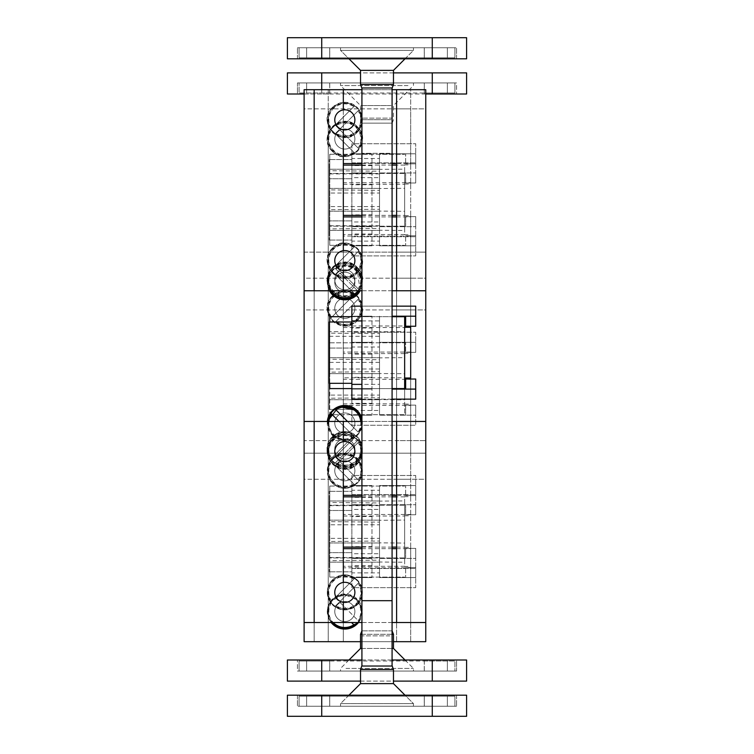 <?xml version="1.0" encoding="UTF-8"?>
<svg xmlns="http://www.w3.org/2000/svg" width="754" height="754" viewBox="0 0 754 754"><rect width="100%" height="100%" fill="white"/><g stroke="black" fill="none" stroke-linecap="round" stroke-linejoin="round"><path stroke-width="0.57" stroke-dasharray="3.77 2.83" d="M454.916 706.244L329.734 706.244L424.266 706.244L424.266 696.196L329.734 696.196L329.734 706.244L306.624 706.244L329.734 706.244L329.734 696.196L424.266 696.196L424.266 706.244L447.376 706.244L447.376 696.196L447.376 706.244L454.916 706.244L299.084 706.244L454.916 706.244L454.916 696.196L424.266 696.196L447.376 696.196L447.376 706.244L447.376 696.196L454.916 696.196L454.916 706.244L454.916 696.196L299.084 696.196L454.916 696.196L454.916 706.244M299.084 696.196L299.084 706.244L306.624 706.244L306.624 696.196L329.734 696.196L306.624 696.196L306.624 706.244L299.084 706.244L299.084 696.196L306.624 696.196L306.624 706.244L306.624 696.196L299.084 696.196L299.084 706.244L299.084 696.196M393.465 669.486L392.203 666.036L361.797 666.036L392.203 666.036L361.797 666.036L360.535 669.486L393.465 669.486L360.535 669.486L393.465 669.486L393.465 683.624L360.535 683.624L393.465 683.624L413.446 703.605L340.554 703.605L413.446 703.605L340.554 703.605L413.446 703.605L413.446 706.244L340.554 706.244L413.446 706.244L340.554 706.244L413.446 706.244L413.446 703.605L405.021 695.188M389.827 666.036L361.92 666.036L389.827 666.036M389.827 153.316L361.92 153.316L389.827 153.316M432.278 716.3L432.278 695.188L466.603 695.188L466.603 716.3L466.603 695.188L424.304 695.188L424.304 706.244L456.547 706.244L297.453 706.244L456.547 706.244L377 706.244L424.304 706.244L424.304 695.188L466.603 695.188L466.603 716.3L287.397 716.3L466.603 716.3L287.397 716.3L287.397 695.188L287.397 716.3L287.397 695.188L297.453 695.188L297.453 706.244L377 706.244L297.453 706.244L297.453 695.188L329.696 695.188L329.696 706.244L329.696 695.188L424.304 695.188L321.722 695.188L321.722 716.3M432.278 695.188L321.722 695.188M456.547 695.188L456.547 706.244L456.547 695.188M299.084 47.756L424.266 47.756L329.734 47.756L329.734 57.804L424.266 57.804L424.266 47.756L447.376 47.756L424.266 47.756L424.266 57.804L329.734 57.804L329.734 47.756L306.624 47.756L306.624 57.804L306.624 47.756L299.084 47.756L454.916 47.756L299.084 47.756L299.084 57.804L329.734 57.804L306.624 57.804L306.624 47.756L306.624 57.804L299.084 57.804L299.084 47.756L299.084 57.804L454.916 57.804L299.084 57.804L299.084 47.756M454.916 57.804L454.916 47.756L447.376 47.756L447.376 57.804L424.266 57.804L447.376 57.804L447.376 47.756L454.916 47.756L454.916 57.804L447.376 57.804L447.376 47.756L447.376 57.804L454.916 57.804L454.916 47.756L454.916 57.804M360.535 84.514L361.797 87.964L392.203 87.964L361.797 87.964L392.203 87.964L393.465 84.514L360.535 84.514L393.465 84.514L360.535 84.514L360.535 70.376L393.465 70.376L360.535 70.376L340.554 50.395L413.446 50.395L340.554 50.395L413.446 50.395L340.554 50.395L340.554 47.756L413.446 47.756L340.554 47.756L413.446 47.756L340.554 47.756L340.554 50.395L348.979 58.812M364.173 87.964L392.08 87.964L364.173 87.964M364.173 600.684L392.08 600.684L364.173 600.684M321.722 37.7L321.722 58.812L287.397 58.812L287.397 37.7L287.397 58.812L329.696 58.812L329.696 47.756L297.453 47.756L456.547 47.756L297.453 47.756L377 47.756L329.696 47.756L329.696 58.812L287.397 58.812L287.397 37.7L466.603 37.7L287.397 37.7L466.603 37.7L466.603 58.812L466.603 37.7L466.603 58.812L456.547 58.812L456.547 47.756L377 47.756L456.547 47.756L456.547 58.812L424.304 58.812L424.304 47.756L424.304 58.812L329.696 58.812L432.278 58.812L432.278 37.7M321.722 58.812L432.278 58.812M297.453 58.812L297.453 47.756L297.453 58.812M424.266 661.004L454.916 661.004L454.916 671.06L454.916 661.004L299.084 661.004L299.084 671.06L424.266 671.06L424.266 661.004L329.734 661.004L329.734 671.06M424.266 671.06L447.376 671.06L447.376 661.004L447.376 671.06L454.916 671.06L299.084 671.06L299.084 661.004L306.624 661.004L306.624 671.06L306.624 661.004L329.734 661.004M361.92 118.124L361.92 630.844L392.08 630.844L361.92 630.844L392.08 630.844L392.08 118.124L361.92 118.124L392.08 118.124M392.203 630.844L361.797 630.844M360.535 634.303L393.465 634.303M392.08 634.303L361.92 634.303M346.001 668.421L413.446 668.421L346.001 668.421M346.001 671.06L413.446 671.06L346.001 671.06M360.535 648.44L393.465 648.44M392.08 648.44L361.92 648.44M329.696 660.004L329.696 671.06L297.453 671.06L297.453 660.004L287.397 660.004L287.397 681.116L466.603 681.116L466.603 660.004L456.547 660.004L456.547 671.06L297.453 671.06L297.453 660.004L392.08 660.004M424.304 671.06L424.304 660.004L456.547 660.004L456.547 671.06L329.696 671.06M360.535 681.116L393.465 681.116M361.92 660.004L424.304 660.004M393.465 84.514L393.465 70.376L360.535 70.376M392.08 87.964L392.08 600.684L361.92 600.684L361.92 153.316L361.92 666.036M456.547 58.812L456.547 47.756L456.547 58.812M360.535 669.486L360.535 683.624L393.465 683.624M297.453 695.188L297.453 706.244L297.453 695.188M329.734 92.996L299.084 92.996L299.084 82.94L299.084 92.996L454.916 92.996L454.916 82.94L329.734 82.94L329.734 92.996L424.266 92.996L424.266 82.94M329.734 82.94L306.624 82.94L306.624 92.996L306.624 82.94L299.084 82.94L454.916 82.94L454.916 92.996L447.376 92.996L447.376 82.94L447.376 92.996L424.266 92.996M364.069 123.156L392.203 123.156L364.069 123.156M391.006 119.698L360.535 119.698L391.006 119.698M407.999 85.579L340.554 85.579L407.999 85.579M407.999 82.94L340.554 82.94L407.999 82.94M391.006 105.56L360.535 105.56L391.006 105.56M389.827 123.156L361.92 123.156L389.827 123.156M389.827 635.876L361.92 635.876L389.827 635.876M424.304 93.996L424.304 82.94L456.547 82.94L456.547 93.996L466.603 93.996L466.603 72.884L287.397 72.884L287.397 93.996L297.453 93.996L297.453 82.94L456.547 82.94L456.547 93.996L321.722 93.996L321.722 89.698M329.696 82.94L329.696 93.996L297.453 93.996L297.453 82.94L424.304 82.94M393.465 72.884L360.535 72.884M425.756 93.996L329.696 93.996M321.722 93.996L304.116 93.996M404.644 404.087L410.676 404.087L410.676 353.381L404.644 353.381L404.644 414.672L329.752 414.672L329.752 342.787L329.752 359.224L379.516 359.705L379.516 414.672L379.516 342.787L379.516 359.705L379.516 357.867L404.644 357.65L404.644 399.808L404.644 357.65M379.516 357.867L379.516 399.592L404.644 399.808M379.516 399.592L379.516 397.763L329.752 398.235L329.752 414.672L404.644 414.672L404.644 353.381M410.676 405.407L410.676 479.261L396.604 479.261L396.604 278.198L425.756 278.198L425.756 479.261L304.116 479.261L304.116 278.198L425.756 278.198L425.756 479.261L396.604 479.261L396.604 278.198L410.676 278.198L410.676 479.261L304.116 479.261L304.116 278.198L410.676 278.198L410.676 352.061L343.324 352.061L343.324 278.198L343.324 479.261L343.324 405.407L410.676 405.407L410.676 404.087M329.752 342.787L404.644 342.787L329.752 342.787M314.164 278.198L314.164 479.261L314.164 278.198M410.676 353.381L410.676 352.061M404.644 353.598L343.324 353.598L343.324 405.407M343.324 353.598L343.324 352.061M328.244 278.198L328.244 479.261L328.244 278.198M329.752 359.224L329.752 398.235M343.324 403.861L404.644 403.861M354.484 435.19L330.912 458.752L354.484 435.19A16.937 16.937 0 0 1 358.744 439.459L358.065 440.138A15.985 15.985 0 0 1 335.86 462.343L358.065 440.138M351.939 456.217A10.056 10.056 0 0 0 351.939 441.995A10.056 10.056 0 0 0 337.717 441.995A10.056 10.056 0 0 0 337.717 456.217A10.056 10.056 0 0 0 351.939 456.217A10.056 10.056 0 0 0 351.939 441.995A10.056 10.056 0 0 0 337.717 441.995A10.056 10.056 0 0 0 337.717 456.217A10.056 10.056 0 0 0 351.939 456.217M335.86 462.343L335.181 463.022A16.937 16.937 0 0 1 330.912 458.752M335.181 463.022L358.744 439.459M354.484 294.446L330.912 318.009L354.484 294.446A16.937 16.937 0 0 1 358.744 298.707L358.065 299.385A15.985 15.985 0 0 1 335.86 321.59L358.065 299.385M351.939 315.464A10.056 10.056 0 0 0 351.939 301.251A10.056 10.056 0 0 0 337.717 301.251A10.056 10.056 0 0 0 337.717 315.464A10.056 10.056 0 0 0 351.939 315.464A10.056 10.056 0 0 0 351.939 301.251A10.056 10.056 0 0 0 337.717 301.251A10.056 10.056 0 0 0 337.717 315.464A10.056 10.056 0 0 0 351.939 315.464M335.86 321.59L335.181 322.278A16.937 16.937 0 0 1 330.912 318.009M335.181 322.278L358.744 298.707M329.244 395.068L329.244 409.394L351.864 409.394L351.864 425.228L415.708 425.228L415.708 415.171L379.516 415.171L415.708 415.171L415.708 425.228L351.864 425.228L351.864 410.449L379.516 410.449L379.516 415.171L379.516 342.288L415.708 342.288L379.516 342.288L379.516 347.01L351.864 347.01L351.864 332.231L415.708 332.231L415.708 342.288L415.708 332.231L351.864 332.231L351.864 348.065L329.244 348.065L351.864 348.065L351.864 409.394L329.244 409.394L329.244 348.065L329.244 357.745L379.516 357.745L329.244 357.745L329.244 395.068L379.516 395.068M405.652 342.288L415.708 342.288L415.708 352.344L415.708 342.288L415.708 352.344L415.708 342.288L405.652 342.288L415.708 342.288L405.652 342.288L405.652 352.344L405.652 342.288M405.652 415.171L405.652 405.124L415.708 405.124L415.708 415.171L415.708 405.124L415.708 415.171L415.708 405.124L405.652 405.124L415.708 405.124L405.652 405.124L405.652 415.171M379.516 410.449L379.516 347.01M379.516 362.391L329.244 362.391M329.244 399.714L379.516 399.714L329.244 399.714M351.864 409.394L351.864 348.065L351.864 409.394M351.864 347.01L351.864 410.449M415.708 352.344L405.652 352.344L415.708 352.344M371.976 403.362L371.976 342.288L371.976 415.171L371.976 403.362L351.864 403.362M371.976 415.171L351.864 415.171L371.976 415.171M371.976 342.288L351.864 342.288L371.976 342.288M371.976 354.107L351.864 354.107M329.752 383.315L329.752 372.156L379.516 371.675L379.516 316.708L379.516 388.593L379.516 371.675L379.516 373.513L404.644 373.73L404.644 331.572L404.644 373.73M379.516 373.513L379.516 331.788L404.644 331.572M379.516 331.788L379.516 333.617L329.752 333.145L329.752 321.986M404.644 377.782L404.644 316.708L329.752 316.708L329.752 388.593L404.644 388.593L404.644 377.782L343.324 377.782L343.324 325.973L410.676 325.973L410.676 252.119L396.604 252.119L396.604 453.182L425.756 453.182L425.756 421.458L425.756 622.521L425.756 440.619L304.116 440.619L304.116 622.521L304.116 421.458L304.116 453.182L425.756 453.182L425.756 252.119L304.116 252.119L304.116 290.761L304.116 89.698L425.756 89.698L425.756 290.761L425.756 252.119L396.604 252.119L396.604 453.182L410.676 453.182L410.676 377.999L410.676 379.319L343.324 379.319L343.324 453.182L410.676 453.182L410.676 379.319M343.324 325.973L343.324 252.119L410.676 252.119L410.676 325.973M328.244 252.119L343.324 252.119L343.324 453.182L314.164 453.182L314.164 252.119L314.164 453.182L328.244 453.182L328.244 252.119L304.116 252.119L304.116 453.182L328.244 453.182L328.244 252.119M343.324 377.782L343.324 379.319M392.08 388.593L351.864 388.593M329.752 372.156L329.752 333.145M351.864 316.708L392.08 316.708M343.324 327.519L404.644 327.519M349.055 290.761L353.796 295.511M351.939 275.163A10.056 10.056 0 0 1 351.939 289.385A10.056 10.056 0 0 1 337.717 289.385A10.056 10.056 0 0 1 337.717 275.163A10.056 10.056 0 0 1 351.939 275.163A10.056 10.056 0 0 1 351.939 289.385A10.056 10.056 0 0 1 337.717 289.385A10.056 10.056 0 0 1 337.717 275.163A10.056 10.056 0 0 1 351.939 275.163M358.376 290.761A15.985 15.985 0 0 0 335.86 269.037L335.181 268.358A16.937 16.937 0 0 0 330.912 272.628M335.86 269.037L357.584 290.761M335.181 268.358L358.065 291.242M331.59 414.05L354.484 436.934A16.937 16.937 0 0 0 358.744 432.673L358.065 431.995A15.985 15.985 0 0 0 360.742 421.458M354.484 436.934L338.998 421.458M351.939 415.916A10.056 10.056 0 0 1 351.939 430.129A10.056 10.056 0 0 1 337.717 430.129A10.056 10.056 0 0 1 337.717 415.916A10.056 10.056 0 0 1 351.939 415.916A10.056 10.056 0 0 1 351.939 430.129A10.056 10.056 0 0 1 337.717 430.129A10.056 10.056 0 0 1 337.717 415.916A10.056 10.056 0 0 1 351.939 415.916M347.537 421.458L358.065 431.995M335.86 409.79L358.744 432.673M392.08 389.092L415.708 389.092L405.652 389.092L405.652 379.036L415.708 379.036L405.652 379.036L405.652 389.092L415.708 389.092L415.708 379.036L405.652 379.036L405.652 389.092L415.708 389.092L415.708 399.149L351.864 399.149L351.864 306.152L415.708 306.152L415.708 316.209L392.08 316.209M405.652 389.092L415.708 389.092L415.708 379.036L415.708 389.092M351.864 321.986L351.864 389.092L351.864 321.986L329.244 321.986L329.244 331.666L379.516 331.666L379.516 316.209L379.516 320.931L361.92 320.931M392.08 306.152L361.92 306.152M379.516 368.989L329.244 368.989L329.244 331.666L379.516 331.666L379.516 389.092L379.516 384.37L361.92 384.37M361.92 399.149L392.08 399.149M405.652 316.209L405.652 326.256L405.652 316.209L405.652 326.256L415.708 326.256L415.708 316.209L415.708 326.256L405.652 326.256L415.708 326.256L415.708 316.209M351.864 383.315L329.244 383.315L329.244 373.635L379.516 373.635L329.244 373.635L329.244 368.989M379.516 320.931L379.516 384.37M329.244 336.312L379.516 336.312M371.976 328.018L371.976 389.092L371.976 316.209L371.976 328.018L351.864 328.018M371.976 316.209L351.864 316.209L371.976 316.209M371.976 389.092L351.864 389.092L371.976 389.092M371.976 377.273L351.864 377.273M404.644 515.793L410.676 515.793L410.676 566.499L404.644 566.499L404.644 505.208L329.752 505.208L329.752 577.093L329.752 560.656L379.516 560.175L379.516 505.208L379.516 577.093L379.516 560.175L379.516 562.013L404.644 562.23L404.644 520.072L404.644 562.23M379.516 562.013L379.516 520.288L404.644 520.072M379.516 520.288L379.516 522.117L329.752 521.645L329.752 505.208L404.644 505.208L404.644 566.499M410.676 514.473L410.676 440.619L396.604 440.619L396.604 641.682L425.756 641.682L425.756 440.619L396.604 440.619L396.604 641.682L410.676 641.682L410.676 440.619L304.116 440.619L304.116 641.682L410.676 641.682L410.676 567.819L343.324 567.819L343.324 641.682L343.324 440.619L343.324 514.473L410.676 514.473L410.676 515.793M329.752 577.093L404.644 577.093L329.752 577.093M360.535 641.682L393.465 641.682M314.164 641.682L314.164 440.619L314.164 641.682M410.676 566.499L410.676 567.819M404.644 566.282L343.324 566.282L343.324 514.473M343.324 566.282L343.324 567.819M328.244 641.682L328.244 440.619L328.244 641.682M329.752 560.656L329.752 521.645M343.324 516.019L404.644 516.019M354.484 484.69L330.912 461.128L354.484 484.69A16.937 16.937 0 0 0 358.744 480.421L358.065 479.742A15.985 15.985 0 0 0 335.86 457.537L358.065 479.742M351.939 463.663A10.056 10.056 0 0 1 351.939 477.885A10.056 10.056 0 0 1 337.717 477.885A10.056 10.056 0 0 1 337.717 463.663A10.056 10.056 0 0 1 351.939 463.663A10.056 10.056 0 0 1 351.939 477.885A10.056 10.056 0 0 1 337.717 477.885A10.056 10.056 0 0 1 337.717 463.663A10.056 10.056 0 0 1 351.939 463.663M335.86 457.537L335.181 456.858A16.937 16.937 0 0 0 330.912 461.128M335.181 456.858L358.744 480.421M357.698 622.521A16.937 16.937 0 0 0 358.744 621.173L358.065 620.495A15.985 15.985 0 0 0 335.86 598.29L358.065 620.495M351.571 622.521L353.796 624.755M351.939 604.416A10.056 10.056 0 0 1 351.939 618.629A10.056 10.056 0 0 1 337.717 618.629A10.056 10.056 0 0 1 337.717 604.416A10.056 10.056 0 0 1 351.939 604.416A10.056 10.056 0 0 1 351.939 618.629A10.056 10.056 0 0 1 337.717 618.629A10.056 10.056 0 0 1 337.717 604.416A10.056 10.056 0 0 1 351.939 604.416M335.86 598.29L335.181 597.602A16.937 16.937 0 0 0 330.912 601.871M335.181 597.602L358.744 621.173M329.244 524.812L329.244 510.486L351.864 510.486L351.864 494.652L415.708 494.652L415.708 504.709L379.516 504.709L415.708 504.709L415.708 494.652L351.864 494.652L351.864 509.431L379.516 509.431L379.516 504.709L379.516 577.592L415.708 577.592L379.516 577.592L379.516 572.87L351.864 572.87L351.864 587.649L415.708 587.649L415.708 577.592L415.708 587.649L351.864 587.649L351.864 571.815L329.244 571.815L351.864 571.815L351.864 510.486L329.244 510.486L329.244 571.815L329.244 562.135L379.516 562.135L329.244 562.135L329.244 524.812L379.516 524.812M405.652 577.592L415.708 577.592L415.708 567.536L415.708 577.592L415.708 567.536L415.708 577.592L405.652 577.592L415.708 577.592L405.652 577.592L405.652 567.536L405.652 577.592M405.652 504.709L405.652 514.756L415.708 514.756L415.708 504.709L415.708 514.756L415.708 504.709L415.708 514.756L405.652 514.756L415.708 514.756L405.652 514.756L405.652 504.709M379.516 509.431L379.516 572.87M379.516 557.489L329.244 557.489M329.244 520.166L379.516 520.166L329.244 520.166M351.864 510.486L351.864 571.815L351.864 510.486M351.864 572.87L351.864 509.431M415.708 567.536L405.652 567.536L415.708 567.536M371.976 516.518L371.976 577.592L371.976 504.709L371.976 516.518L351.864 516.518M371.976 504.709L351.864 504.709L371.976 504.709M371.976 577.592L351.864 577.592L371.976 577.592M371.976 565.773L351.864 565.773M404.644 184.033L410.676 184.033L410.676 234.739L404.644 234.739L404.644 173.448L329.752 173.448L329.752 245.333L329.752 228.896L379.516 228.415L379.516 173.448L379.516 245.333L379.516 228.415L379.516 230.253L404.644 230.47L404.644 188.312L404.644 230.47M379.516 230.253L379.516 188.528L404.644 188.312M379.516 188.528L379.516 190.357L329.752 189.885L329.752 173.448L404.644 173.448L404.644 234.739M410.676 182.713L410.676 108.859L396.604 108.859L396.604 309.922L425.756 309.922L425.756 108.859L304.116 108.859L304.116 309.922L425.756 309.922L425.756 108.859L396.604 108.859L396.604 309.922L410.676 309.922L410.676 108.859L304.116 108.859L304.116 309.922L410.676 309.922L410.676 236.059L343.324 236.059L343.324 309.922L343.324 108.859L343.324 182.713L410.676 182.713L410.676 184.033M329.752 245.333L404.644 245.333L329.752 245.333M314.164 309.922L314.164 108.859L314.164 309.922M410.676 234.739L410.676 236.059M404.644 234.522L343.324 234.522L343.324 182.713M343.324 234.522L343.324 236.059M328.244 309.922L328.244 108.859L328.244 309.922M329.752 228.896L329.752 189.885M343.324 184.259L404.644 184.259M354.484 152.93L330.912 129.368L354.484 152.93A16.937 16.937 0 0 0 358.744 148.661L358.065 147.982A15.985 15.985 0 0 0 335.86 125.777L358.065 147.982M351.939 131.903A10.056 10.056 0 0 1 351.939 146.125A10.056 10.056 0 0 1 337.717 146.125A10.056 10.056 0 0 1 337.717 131.903A10.056 10.056 0 0 1 351.939 131.903A10.056 10.056 0 0 1 351.939 146.125A10.056 10.056 0 0 1 337.717 146.125A10.056 10.056 0 0 1 337.717 131.903A10.056 10.056 0 0 1 351.939 131.903M335.86 125.777L335.181 125.098A16.937 16.937 0 0 0 330.912 129.368M335.181 125.098L358.744 148.661M354.484 293.674L330.912 270.111L354.484 293.674A16.937 16.937 0 0 0 358.744 289.413L358.065 288.735A15.985 15.985 0 0 0 335.86 266.53L358.065 288.735M351.939 272.656A10.056 10.056 0 0 1 351.939 286.869A10.056 10.056 0 0 1 337.717 286.869A10.056 10.056 0 0 1 337.717 272.656A10.056 10.056 0 0 1 351.939 272.656A10.056 10.056 0 0 1 351.939 286.869A10.056 10.056 0 0 1 337.717 286.869A10.056 10.056 0 0 1 337.717 272.656A10.056 10.056 0 0 1 351.939 272.656M335.86 266.53L335.181 265.842A16.937 16.937 0 0 0 330.912 270.111M335.181 265.842L358.744 289.413M329.244 193.052L329.244 178.726L351.864 178.726L351.864 162.892L415.708 162.892L415.708 172.949L379.516 172.949L415.708 172.949L415.708 162.892L351.864 162.892L351.864 177.671L379.516 177.671L379.516 172.949L379.516 245.832L415.708 245.832L379.516 245.832L379.516 241.11L351.864 241.11L351.864 255.889L415.708 255.889L415.708 245.832L415.708 255.889L351.864 255.889L351.864 240.055L329.244 240.055L351.864 240.055L351.864 178.726L329.244 178.726L329.244 240.055L329.244 230.375L379.516 230.375L329.244 230.375L329.244 193.052L379.516 193.052M405.652 245.832L415.708 245.832L415.708 235.776L415.708 245.832L415.708 235.776L415.708 245.832L405.652 245.832L415.708 245.832L405.652 245.832L405.652 235.776L405.652 245.832M405.652 172.949L405.652 182.996L415.708 182.996L415.708 172.949L415.708 182.996L415.708 172.949L415.708 182.996L405.652 182.996L415.708 182.996L405.652 182.996L405.652 172.949M379.516 177.671L379.516 241.11M379.516 225.729L329.244 225.729M329.244 188.406L379.516 188.406L329.244 188.406M351.864 178.726L351.864 240.055L351.864 178.726M351.864 241.11L351.864 177.671M415.708 235.776L405.652 235.776L415.708 235.776M371.976 184.758L371.976 245.832L371.976 172.949L371.976 184.758L351.864 184.758M371.976 172.949L351.864 172.949L371.976 172.949M371.976 245.832L351.864 245.832L371.976 245.832M371.976 234.013L351.864 234.013M404.644 215.587L410.676 215.587L410.676 164.881L404.644 164.881L404.644 226.172L329.752 226.172L329.752 154.287L329.752 170.724L379.516 171.205L379.516 226.172L379.516 154.287L379.516 171.205L379.516 169.367L404.644 169.15L404.644 211.308L404.644 169.15M379.516 169.367L379.516 211.092L404.644 211.308M379.516 211.092L379.516 209.263L329.752 209.735L329.752 226.172L404.644 226.172L404.644 164.881M396.604 216.907L410.676 216.907L410.676 290.761L396.604 290.761L410.676 290.761L410.676 89.698L396.604 89.698L410.676 89.698L410.676 163.561L396.604 163.561M361.92 216.907L392.08 216.907M343.324 89.698L343.324 290.761M361.92 290.761L392.08 290.761M329.752 154.287L404.644 154.287L329.752 154.287M425.756 290.761L304.116 290.761M328.244 290.761L314.164 290.761L328.244 290.761L328.244 89.698L314.164 89.698L328.244 89.698L328.244 290.761M361.92 89.698L392.08 89.698M343.324 109.924L343.324 129.801M343.324 250.667L343.324 270.545M396.604 89.698L396.604 290.761M410.676 164.881L410.676 163.561M410.676 215.587L410.676 216.907M392.08 163.561L361.92 163.561M314.164 89.698L314.164 290.761M329.752 170.724L329.752 209.735M361.92 215.361L392.08 215.361M396.604 215.361L404.644 215.361M404.644 165.098L396.604 165.098M392.08 165.098L361.92 165.098M354.484 246.69L330.912 270.252L354.484 246.69A16.937 16.937 0 0 1 358.744 250.959L358.065 251.638A15.985 15.985 0 0 1 335.86 273.843L358.065 251.638M351.939 267.717A10.056 10.056 0 0 0 351.939 253.495A10.056 10.056 0 0 0 337.717 253.495A10.056 10.056 0 0 0 337.717 267.717A10.056 10.056 0 0 0 351.939 267.717M335.86 273.843L335.181 274.522A16.937 16.937 0 0 1 330.912 270.252M335.181 274.522L358.744 250.959M354.484 105.946L330.912 129.509L354.484 105.946A16.937 16.937 0 0 1 358.744 110.207L358.065 110.885A15.985 15.985 0 0 1 335.86 133.09L358.065 110.885M351.939 126.964A10.056 10.056 0 0 0 351.939 112.751A10.056 10.056 0 0 0 337.717 112.751A10.056 10.056 0 0 0 337.717 126.964A10.056 10.056 0 0 0 351.939 126.964M335.86 133.09L335.181 133.778A16.937 16.937 0 0 1 330.912 129.509M335.181 133.778L358.744 110.207M329.244 206.568L329.244 220.894L351.864 220.894L351.864 236.728L415.708 236.728L415.708 226.671L379.516 226.671L415.708 226.671L415.708 236.728L351.864 236.728L351.864 221.949L379.516 221.949L379.516 226.671L379.516 153.788L415.708 153.788L379.516 153.788L379.516 158.51L351.864 158.51L351.864 143.731L415.708 143.731L415.708 153.788L415.708 143.731L351.864 143.731L351.864 159.565L329.244 159.565L351.864 159.565L351.864 220.894L329.244 220.894L329.244 159.565L329.244 169.245L379.516 169.245L329.244 169.245L329.244 206.568L379.516 206.568M405.652 153.788L415.708 153.788L415.708 163.844L415.708 153.788L415.708 163.844L415.708 153.788L405.652 153.788L415.708 153.788L405.652 153.788L405.652 163.844L405.652 153.788M405.652 226.671L405.652 216.624L415.708 216.624L415.708 226.671L415.708 216.624L415.708 226.671L415.708 216.624L405.652 216.624L415.708 216.624L405.652 216.624L405.652 226.671M379.516 221.949L379.516 158.51M379.516 173.891L329.244 173.891M329.244 211.214L379.516 211.214L329.244 211.214M351.864 220.894L351.864 159.565L351.864 220.894M351.864 158.51L351.864 221.949M415.708 163.844L405.652 163.844L415.708 163.844M371.976 214.862L371.976 153.788L371.976 226.671L371.976 214.862L351.864 214.862M371.976 226.671L351.864 226.671L371.976 226.671M371.976 153.788L351.864 153.788L371.976 153.788M371.976 165.607L351.864 165.607M404.644 547.347L410.676 547.347L410.676 496.641L404.644 496.641L404.644 557.932L329.752 557.932L329.752 486.047L329.752 502.484L379.516 502.965L379.516 557.932L379.516 486.047L379.516 502.965L379.516 501.127L404.644 500.91L404.644 543.069L404.644 500.91M379.516 501.127L379.516 542.852L404.644 543.069M379.516 542.852L379.516 541.023L329.752 541.495L329.752 557.932L404.644 557.932L404.644 496.641M396.604 548.667L410.676 548.667L410.676 622.521L396.604 622.521L410.676 622.521L410.676 421.458L396.604 421.458L410.676 421.458L410.676 495.321L396.604 495.321M361.92 548.667L392.08 548.667M343.324 421.458L343.324 622.521M361.92 622.521L392.08 622.521M329.752 486.047L404.644 486.047L329.752 486.047M425.756 622.521L304.116 622.521M304.116 421.458L425.756 421.458M328.244 622.521L314.164 622.521L328.244 622.521L328.244 421.458L314.164 421.458L328.244 421.458L328.244 622.521M361.92 421.458L392.08 421.458M343.324 441.684L343.324 461.561M343.324 582.427L343.324 602.305M396.604 421.458L396.604 622.521M410.676 496.641L410.676 495.321M410.676 547.347L410.676 548.667M392.08 495.321L361.92 495.321M314.164 421.458L314.164 622.521M329.752 502.484L329.752 541.495M361.92 547.121L392.08 547.121M396.604 547.121L404.644 547.121M404.644 496.858L396.604 496.858M392.08 496.858L361.92 496.858M354.484 578.45L330.912 602.012L354.484 578.45A16.937 16.937 0 0 1 358.744 582.719L358.065 583.398A15.985 15.985 0 0 1 335.86 605.603L358.065 583.398M351.939 599.477A10.056 10.056 0 0 0 351.939 585.255A10.056 10.056 0 0 0 337.717 585.255A10.056 10.056 0 0 0 337.717 599.477A10.056 10.056 0 0 0 351.939 599.477M335.86 605.603L335.181 606.282A16.937 16.937 0 0 1 330.912 602.012M335.181 606.282L358.744 582.719M354.484 437.706L330.912 461.269L354.484 437.706A16.937 16.937 0 0 1 358.744 441.967L358.065 442.645A15.985 15.985 0 0 1 335.86 464.85L358.065 442.645M351.939 458.724A10.056 10.056 0 0 0 351.939 444.511A10.056 10.056 0 0 0 337.717 444.511A10.056 10.056 0 0 0 337.717 458.724A10.056 10.056 0 0 0 351.939 458.724M335.86 464.85L335.181 465.538A16.937 16.937 0 0 1 330.912 461.269M335.181 465.538L358.744 441.967M329.244 538.328L329.244 552.654L351.864 552.654L351.864 568.488L415.708 568.488L415.708 558.431L379.516 558.431L415.708 558.431L415.708 568.488L351.864 568.488L351.864 553.709L379.516 553.709L379.516 558.431L379.516 485.548L415.708 485.548L379.516 485.548L379.516 490.27L351.864 490.27L351.864 475.491L415.708 475.491L415.708 485.548L415.708 475.491L351.864 475.491L351.864 491.325L329.244 491.325L351.864 491.325L351.864 552.654L329.244 552.654L329.244 491.325L329.244 501.005L379.516 501.005L329.244 501.005L329.244 538.328L379.516 538.328M405.652 485.548L415.708 485.548L415.708 495.604L415.708 485.548L415.708 495.604L415.708 485.548L405.652 485.548L415.708 485.548L405.652 485.548L405.652 495.604L405.652 485.548M405.652 558.431L405.652 548.384L415.708 548.384L415.708 558.431L415.708 548.384L415.708 558.431L415.708 548.384L405.652 548.384L415.708 548.384L405.652 548.384L405.652 558.431M379.516 553.709L379.516 490.27M379.516 505.651L329.244 505.651M329.244 542.974L379.516 542.974L329.244 542.974M351.864 552.654L351.864 491.325L351.864 552.654M351.864 490.27L351.864 553.709M415.708 495.604L405.652 495.604L415.708 495.604M371.976 546.622L371.976 485.548L371.976 558.431L371.976 546.622L351.864 546.622M371.976 558.431L351.864 558.431L371.976 558.431M371.976 485.548L351.864 485.548L371.976 485.548M371.976 497.367L351.864 497.367M332.42 436.698A17.549 17.549 0 0 1 357.236 436.698A17.549 17.549 0 0 1 357.236 461.514A17.549 17.549 0 0 1 332.42 461.514A17.549 17.549 0 0 1 332.42 436.698L336.859 433.475C342.382 430.845 347.848 430.93 353.287 433.729L358.697 438.347C364.003 446.434 363.522 454.153 357.236 461.514C341.996 478.29 315.643 451.938 332.42 436.698M356.878 461.156A17.04 17.04 0 0 0 356.878 437.056A17.04 17.04 0 0 0 332.778 437.056A17.04 17.04 0 0 0 332.778 461.156A17.04 17.04 0 0 0 356.878 461.156M354.163 435.51A16.494 16.494 0 0 0 331.232 458.441M335.502 462.702A16.494 16.494 0 0 0 358.423 439.771M331.59 458.074A15.985 15.985 0 0 1 353.796 435.869M332.42 295.954A17.549 17.549 0 0 1 357.236 295.954A17.549 17.549 0 0 1 357.236 320.77A17.549 17.549 0 0 1 332.42 320.77A17.549 17.549 0 0 1 332.42 295.954C347.66 279.178 374.012 305.53 357.236 320.77C341.996 337.538 315.643 311.185 332.42 295.954M356.878 320.412A17.04 17.04 0 0 0 356.878 296.303A17.04 17.04 0 0 0 332.778 296.303A17.04 17.04 0 0 0 332.778 320.412A17.04 17.04 0 0 0 356.878 320.412M354.163 294.767A16.494 16.494 0 0 0 331.232 317.688M335.502 321.958A16.494 16.494 0 0 0 358.423 299.027M331.59 317.33A15.985 15.985 0 0 1 353.796 295.125M329.47 290.761L327.67 278.612L334.276 268.254L346.058 264.767L357.236 269.866L360.186 290.761A17.549 17.549 0 0 0 334.276 268.254A17.549 17.549 0 0 0 329.479 290.761M356.878 270.224A17.04 17.04 0 0 1 356.878 294.324A17.04 17.04 0 0 1 332.778 294.324A17.04 17.04 0 0 1 332.778 270.224A17.04 17.04 0 0 1 356.878 270.224M335.502 268.678A16.494 16.494 0 0 1 358.961 290.761M330.695 290.761A16.494 16.494 0 0 1 331.232 272.939M331.59 273.306A15.985 15.985 0 0 0 331.279 290.761M332.42 435.426A17.549 17.549 0 0 0 361.92 419.054L362.325 424.398L359.931 431.957L354.465 437.688L347.029 440.43L339.149 439.62L332.42 435.426L327.349 421.458A17.549 17.549 0 0 0 332.42 435.426M356.878 410.968A17.04 17.04 0 0 1 356.878 435.077A17.04 17.04 0 0 1 332.778 435.077A17.04 17.04 0 0 1 332.778 410.968A17.04 17.04 0 0 1 356.878 410.968M354.163 436.613A16.494 16.494 0 0 1 328.414 421.458M361.241 421.458A16.494 16.494 0 0 1 358.423 432.353M328.914 421.458A15.985 15.985 0 0 0 353.796 436.255M332.42 483.182A17.549 17.549 0 0 0 357.236 483.182A17.549 17.549 0 0 0 357.236 458.366A17.549 17.549 0 0 0 332.42 458.366A17.549 17.549 0 0 0 332.42 483.182C339.234 489.129 346.586 489.883 354.465 485.444C359.931 481.071 367.669 473.691 357.236 458.366L342.9 453.333L338.631 454.36L333.221 457.612L329.724 461.844L327.424 468.573L328.226 476.462L332.42 483.182M356.878 458.724A17.04 17.04 0 0 1 356.878 482.824A17.04 17.04 0 0 1 332.778 482.824A17.04 17.04 0 0 1 332.778 458.724A17.04 17.04 0 0 1 356.878 458.724M354.163 484.37A16.494 16.494 0 0 1 331.232 461.439M335.502 457.178A16.494 16.494 0 0 1 358.423 480.109M331.59 461.806A15.985 15.985 0 0 0 353.796 484.011M358.499 622.521A17.549 17.549 0 0 0 357.236 599.11A17.549 17.549 0 0 0 333.108 598.469A17.549 17.549 0 0 0 331.166 622.521L328.226 617.206L327.424 609.317L329.583 602.823L342.495 594.124L357.236 599.11L362.354 610.58L358.499 622.521M356.878 599.468A17.04 17.04 0 0 1 356.878 623.577A17.04 17.04 0 0 1 332.778 623.577A17.04 17.04 0 0 1 332.778 599.468A17.04 17.04 0 0 1 356.878 599.468M335.502 597.922A16.494 16.494 0 0 1 358.423 620.853M332.552 622.521A16.494 16.494 0 0 1 331.232 602.192M331.59 602.55A15.985 15.985 0 0 0 333.23 622.521M332.42 151.422A17.549 17.549 0 0 0 357.236 151.422A17.549 17.549 0 0 0 357.236 126.606A17.549 17.549 0 0 0 332.42 126.606A17.549 17.549 0 0 0 332.42 151.422C347.66 168.199 374.012 141.846 357.236 126.606C341.996 109.83 315.643 136.182 332.42 151.422M356.878 126.964A17.04 17.04 0 0 1 356.878 151.064A17.04 17.04 0 0 1 332.778 151.064A17.04 17.04 0 0 1 332.778 126.964A17.04 17.04 0 0 1 356.878 126.964M354.163 152.61A16.494 16.494 0 0 1 331.232 129.679M335.502 125.418A16.494 16.494 0 0 1 358.423 148.35M331.59 130.046A15.985 15.985 0 0 0 353.796 152.251M332.42 292.166A17.549 17.549 0 0 0 357.236 292.166A17.549 17.549 0 0 0 357.236 267.35A17.549 17.549 0 0 0 332.42 267.35A17.549 17.549 0 0 0 332.42 292.166C347.66 308.942 374.012 282.59 357.236 267.35C341.996 250.582 315.643 276.935 332.42 292.166M356.878 267.708A17.04 17.04 0 0 1 356.878 291.817A17.04 17.04 0 0 1 332.778 291.817A17.04 17.04 0 0 1 332.778 267.708A17.04 17.04 0 0 1 356.878 267.708M354.163 293.353A16.494 16.494 0 0 1 331.232 270.432M335.502 266.162A16.494 16.494 0 0 1 358.423 289.093M331.59 270.79A15.985 15.985 0 0 0 353.796 292.995M332.42 248.198A17.549 17.549 0 0 1 357.236 248.198A17.549 17.549 0 0 1 357.236 273.014A17.549 17.549 0 0 1 332.42 273.014A17.549 17.549 0 0 1 332.42 248.198C347.66 231.421 374.012 257.774 357.236 273.014C341.996 289.79 315.643 263.438 332.42 248.198M356.878 272.656A17.04 17.04 0 0 0 356.878 248.556A17.04 17.04 0 0 0 332.778 248.556A17.04 17.04 0 0 0 332.778 272.656A17.04 17.04 0 0 0 356.878 272.656M354.163 247.01A16.494 16.494 0 0 0 331.232 269.941M335.502 274.202A16.494 16.494 0 0 0 358.423 251.271M331.59 269.574A15.985 15.985 0 0 1 353.796 247.369M332.42 107.454A17.549 17.549 0 0 1 357.236 107.454A17.549 17.549 0 0 1 357.236 132.27A17.549 17.549 0 0 1 332.42 132.27A17.549 17.549 0 0 1 332.42 107.454L338.885 103.345L344.832 102.308L352.552 104.099L358.697 109.104L361.241 113.656L359.79 129.028L357.236 132.27C341.996 149.047 315.643 122.685 332.42 107.454M356.878 131.912A17.04 17.04 0 0 0 356.878 107.803A17.04 17.04 0 0 0 332.778 107.803A17.04 17.04 0 0 0 332.778 131.912A17.04 17.04 0 0 0 356.878 131.912M354.163 106.267A16.494 16.494 0 0 0 331.232 129.188M335.502 133.458A16.494 16.494 0 0 0 358.423 110.527M331.59 128.83A15.985 15.985 0 0 1 353.796 106.625M332.42 579.958A17.549 17.549 0 0 1 357.236 579.958A17.549 17.549 0 0 1 357.236 604.774A17.549 17.549 0 0 1 332.42 604.774A17.549 17.549 0 0 1 332.42 579.958C340.111 573.474 348.046 573.163 356.227 579.025L360.93 585.396C363.654 592.606 362.429 599.072 357.236 604.774C346.812 612.559 337.594 611.324 329.583 601.061L327.424 594.567C326.84 588.921 328.499 584.058 332.42 579.958M356.878 604.416A17.04 17.04 0 0 0 356.878 580.316A17.04 17.04 0 0 0 332.778 580.316A17.04 17.04 0 0 0 332.778 604.416A17.04 17.04 0 0 0 356.878 604.416M354.163 578.77A16.494 16.494 0 0 0 331.232 601.701M335.502 605.962A16.494 16.494 0 0 0 358.423 583.031M331.59 601.334A15.985 15.985 0 0 1 353.796 579.129M332.42 439.214A17.549 17.549 0 0 1 357.236 439.214A17.549 17.549 0 0 1 357.236 464.03A17.549 17.549 0 0 1 332.42 464.03A17.549 17.549 0 0 1 332.42 439.214L336.859 435.982C342.382 433.362 347.848 433.446 353.287 436.246L358.697 440.864C364.003 448.95 363.522 456.67 357.236 464.03C341.996 480.798 315.643 454.445 332.42 439.214M356.878 463.672A17.04 17.04 0 0 0 356.878 439.563A17.04 17.04 0 0 0 332.778 439.563A17.04 17.04 0 0 0 332.778 463.672A17.04 17.04 0 0 0 356.878 463.672M354.163 438.027A16.494 16.494 0 0 0 331.232 460.948M335.502 465.218A16.494 16.494 0 0 0 358.423 442.287M331.59 460.59A15.985 15.985 0 0 1 353.796 438.385M348.979 695.188L340.554 703.605L340.554 706.244L340.554 703.605L360.535 683.624M392.08 666.036L392.08 600.684M405.021 58.812L413.446 50.395L413.446 47.756L413.446 50.395L393.465 70.376M361.92 87.964L361.92 600.684M405.021 660.004L413.446 668.421L413.446 671.06M348.979 660.004L340.554 668.421L340.554 671.06M361.797 123.156L360.535 119.698L360.535 105.56L340.554 85.579L340.554 82.94M361.92 123.156L361.92 635.876M392.08 123.156L392.08 635.876M392.203 123.156L393.465 119.698L393.465 105.56L413.446 85.579L413.446 82.94"/><path stroke-width="1.13" d="M392.08 630.844L393.465 634.303L392.08 634.303M393.465 634.303L393.465 648.44L392.08 648.44M361.92 634.303L360.535 634.303L361.92 630.844M361.92 648.44L360.535 648.44L348.979 660.004M392.08 660.004L432.278 660.004L432.278 681.116L466.603 681.116L466.603 660.004L432.278 660.004M393.465 681.116L432.278 681.116M321.722 681.116L321.722 660.004L287.397 660.004L287.397 681.116L360.535 681.116M321.722 660.004L361.92 660.004M393.465 84.514L392.203 87.964L361.797 87.964L360.535 84.514L393.465 84.514L393.465 70.376L405.021 58.812M360.535 84.514L360.535 70.376L393.465 70.376M361.92 87.964L361.92 600.684L392.08 600.684L392.08 87.964M432.278 58.812L432.278 37.7L466.603 37.7L466.603 58.812L321.722 58.812L321.722 37.7L287.397 37.7L287.397 58.812L321.722 58.812M432.278 37.7L321.722 37.7M360.535 669.486L361.797 666.036L392.203 666.036L393.465 669.486L360.535 669.486L360.535 683.624L348.979 695.188M393.465 669.486L393.465 683.624L360.535 683.624M321.722 695.188L321.722 716.3L287.397 716.3L287.397 695.188L432.278 695.188L432.278 716.3L466.603 716.3L466.603 695.188L432.278 695.188M321.722 716.3L432.278 716.3M360.535 72.884L287.397 72.884L287.397 93.996L304.116 93.996M321.722 89.698L321.722 72.884M432.278 72.884L432.278 93.996L466.603 93.996L466.603 72.884L393.465 72.884M432.278 93.996L425.756 93.996M404.644 327.293L410.676 327.293L410.676 377.999L404.644 377.999M361.92 89.698L304.116 89.698L304.116 421.458L361.92 421.458M392.08 421.458L425.756 421.458L425.756 290.761L392.08 290.761M410.676 377.999L410.676 327.293M392.08 388.593L404.644 388.593L404.644 316.708L392.08 316.708M351.864 388.593L329.752 388.593L329.752 383.315M329.752 321.986L329.752 316.708L351.864 316.708M354.333 296.039L354.484 296.19A16.937 16.937 0 0 0 358.744 291.921L358.423 291.609A16.494 16.494 0 0 0 358.961 290.761M354.484 296.19L354.163 295.87A16.494 16.494 0 0 1 330.695 290.761M349.055 290.761L353.796 295.511A15.985 15.985 0 0 1 331.279 290.761M357.584 290.761L358.065 291.242A15.985 15.985 0 0 0 358.376 290.761M328.414 421.458A16.494 16.494 0 0 1 331.232 413.692L330.912 413.371A16.937 16.937 0 0 1 335.181 409.102L347.537 421.458M328.914 421.458A15.985 15.985 0 0 1 331.59 414.05L338.998 421.458M360.742 421.458A15.985 15.985 0 0 0 335.86 409.79L335.502 409.422A16.494 16.494 0 0 1 361.241 421.458M392.08 316.209L415.708 316.209L415.708 306.152L392.08 306.152M392.08 399.149L415.708 399.149L415.708 389.092L392.08 389.092M361.92 320.931L351.864 320.931L351.864 306.152L361.92 306.152M361.92 384.37L351.864 384.37L351.864 399.149L361.92 399.149M405.652 316.209L405.652 326.256L415.708 326.256L415.708 316.209M351.864 321.986L329.244 321.986L329.244 383.315L351.864 383.315M351.864 384.37L351.864 320.931M415.708 389.092L415.708 379.036L405.652 379.036L405.652 389.092M304.116 421.458L304.116 641.682L360.535 641.682M393.465 641.682L425.756 641.682L425.756 622.521L392.08 622.521M354.333 625.292L354.484 625.434A16.937 16.937 0 0 0 357.698 622.521M354.484 625.434L354.163 625.113A16.494 16.494 0 0 1 332.552 622.521M351.571 622.521L353.796 624.755A15.985 15.985 0 0 1 333.23 622.521M343.324 216.907L361.92 216.907M392.08 216.907L396.604 216.907M343.324 270.545L343.324 290.761L361.92 290.761M392.08 89.698L396.604 89.698L396.604 290.761M396.604 89.698L425.756 89.698L425.756 290.761M304.116 290.761L343.324 290.761M314.164 89.698L314.164 290.761M343.324 89.698L343.324 109.924M343.324 129.801L343.324 250.667M396.604 163.561L392.08 163.561M361.92 163.561L343.324 163.561M343.324 215.361L361.92 215.361M392.08 215.361L396.604 215.361M396.604 165.098L392.08 165.098M361.92 165.098L343.324 165.098M351.939 267.717A10.056 10.056 0 0 0 351.939 253.495A10.056 10.056 0 0 0 337.717 253.495A10.056 10.056 0 0 0 337.717 267.717A10.056 10.056 0 0 0 351.939 267.717M351.939 126.964A10.056 10.056 0 0 0 351.939 112.751A10.056 10.056 0 0 0 337.717 112.751A10.056 10.056 0 0 0 337.717 126.964A10.056 10.056 0 0 0 351.939 126.964M343.324 548.667L361.92 548.667M392.08 548.667L396.604 548.667M343.324 602.305L343.324 622.521L361.92 622.521M396.604 421.458L396.604 622.521M425.756 421.458L425.756 622.521M304.116 622.521L343.324 622.521M314.164 421.458L314.164 622.521M343.324 421.458L343.324 441.684M343.324 461.561L343.324 582.427M396.604 495.321L392.08 495.321M361.92 495.321L343.324 495.321M343.324 547.121L361.92 547.121M392.08 547.121L396.604 547.121M396.604 496.858L392.08 496.858M361.92 496.858L343.324 496.858M351.939 599.477A10.056 10.056 0 0 0 351.939 585.255A10.056 10.056 0 0 0 337.717 585.255A10.056 10.056 0 0 0 337.717 599.477A10.056 10.056 0 0 0 351.939 599.477M351.939 458.724A10.056 10.056 0 0 0 351.939 444.511A10.056 10.056 0 0 0 337.717 444.511A10.056 10.056 0 0 0 337.717 458.724A10.056 10.056 0 0 0 351.939 458.724M329.479 290.761A17.549 17.549 0 0 0 360.186 290.761L347.283 299.649L332.42 294.682L329.47 290.761M361.92 419.054A17.549 17.549 0 0 0 327.349 421.458L338.838 406.529L357.236 410.61L361.92 419.045M332.42 623.926A17.549 17.549 0 0 0 358.499 622.521L345.775 629.043L332.42 623.926L331.166 622.521A17.549 17.549 0 0 0 332.42 623.926M393.465 648.44L405.021 660.004M360.535 634.303L360.535 648.44M360.535 70.376L348.979 58.812M393.465 683.624L405.021 695.188M392.08 666.036L392.08 600.684M361.92 666.036L361.92 600.684"/></g></svg>
